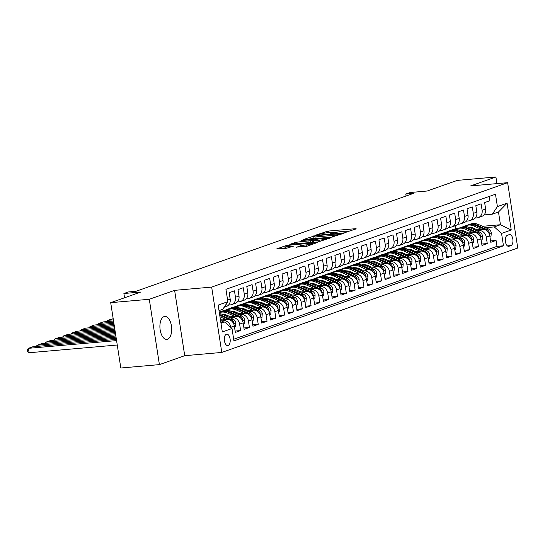 <?xml version="1.0" encoding="UTF-8"?>
<svg xmlns="http://www.w3.org/2000/svg" width="545" height="545" viewBox="0 0 545 545"><rect width="100%" height="100%" fill="white"/><g stroke="black" fill="none" stroke-linecap="round" stroke-linejoin="round"><path stroke-width="0.82" d="M345.387 232.402L356.239 228.859L355.585 228.682L328.315 231.073L316.747 234.752L320.058 234.152A5.648 0.627 -8.8 0 1 327.674 232.749L329.943 232.552A5.648 0.627 -8.8 0 1 332.757 232.66A5.648 0.627 -8.8 0 1 332.028 233.097L330.679 233.614L331.292 233.642L334.146 232.913A5.648 0.627 -8.8 0 1 341.763 231.509L344.038 231.312A5.648 0.627 -8.8 0 1 346.852 231.427A5.648 0.627 -8.8 0 1 346.116 231.863L344.767 232.381L345.387 232.402M167.547 339.215A11.506 5.838 85 0 0 171.539 326.659A11.506 5.838 85 0 0 164.794 316.447A11.506 5.838 85 0 0 164.052 316.611A11.506 5.838 85 0 0 160.06 329.166A11.506 5.838 85 0 0 166.804 339.378A11.506 5.838 85 0 0 167.547 339.215M228.144 345.537A5.757 2.923 85 0 0 230.133 339.256A5.757 2.923 85 0 0 226.761 334.153A5.757 2.923 85 0 0 226.393 334.235A5.757 2.923 85 0 0 224.397 340.509A5.757 2.923 85 0 0 227.769 345.619A5.757 2.923 85 0 0 228.144 345.537M296.398 247.137L307.08 246.197L317.517 242.464L286.983 245.257L276.547 248.99L286.67 248.22L293.646 246.102L288.182 246.469A4.721 0.525 -8.8 0 1 285.832 246.374A4.721 0.525 -8.8 0 1 288.121 245.557A4.721 0.525 -8.8 0 1 292.808 244.834L310.766 243.261A4.721 0.525 -8.8 0 1 313.116 243.356A4.721 0.525 -8.8 0 1 310.827 244.174A4.721 0.525 -8.8 0 1 306.14 244.896L300.765 245.591L296.432 247.335M496.938 183.617L495.916 176.996L457.323 180.381L427.151 191.022L410.174 192.514L405.766 194.068L413.485 193.386L136.012 291.282L128.293 291.957L123.892 293.51L124.553 297.781M149.289 299.28L159.406 364.619L184.728 355.687L174.618 290.349L149.289 299.28L110.703 302.666L140.869 292.025L123.892 293.51M174.618 290.349L211.664 287.099L507.633 182.677L517.75 248.016L221.781 352.438L211.664 287.099M495.916 176.996L470.587 185.927L507.633 182.677M331.592 237.15L344.174 233.11L343.527 232.94L316.25 235.331L303.442 239.507L331.592 237.15M330.726 237.852L318.151 241.891L289.995 244.249L296.971 242.137L310.412 240.727L313.538 239.568L301.14 240.543L302.352 240.113L330.726 237.852M159.406 364.619L120.813 368.004L110.703 302.666M221.318 320.903L223.545 320.705A7.194 6.145 70.6 0 1 230.814 327.232L234.336 325.985L235.331 332.43L240.618 330.57L235.12 331.053M230.126 317.796L232.354 317.599A7.194 6.145 70.6 0 1 239.623 324.125L243.145 322.878L244.146 329.323L249.426 327.463L243.928 327.94M238.935 314.69L241.162 314.492A7.194 6.145 70.6 0 1 248.431 321.012L251.953 319.772L252.955 326.217L258.235 324.35L252.737 324.834M247.743 311.583L249.971 311.386A7.194 6.145 70.6 0 1 257.24 317.905L260.762 316.665L261.764 323.11L267.043 321.243L261.546 321.727M256.552 308.47L258.78 308.279A7.194 6.145 70.6 0 1 266.049 314.799L269.571 313.559L270.572 320.004L275.852 318.137L270.354 318.621M265.361 305.364L267.588 305.173A7.194 6.145 70.6 0 1 274.857 311.692L278.379 310.446L279.381 316.897L284.66 315.03L279.163 315.514M274.169 302.257L276.397 302.059A7.194 6.145 70.6 0 1 283.666 308.586L287.188 307.339L288.189 313.784L293.469 311.924L287.971 312.408M282.978 299.151L285.205 298.953A7.194 6.145 70.6 0 1 292.474 305.479L295.996 304.233L296.998 310.677L302.277 308.817L296.78 309.294M291.786 296.044L294.014 295.846A7.194 6.145 70.6 0 1 301.283 302.366L304.805 301.126L305.806 307.571L311.086 305.704L305.588 306.188M300.595 292.938L302.822 292.74A7.194 6.145 70.6 0 1 310.091 299.26L313.613 298.02L314.615 304.464L319.895 302.598L314.397 303.081M309.403 289.824L311.631 289.633A7.194 6.145 70.6 0 1 318.9 296.153L322.422 294.913L323.423 301.358L328.703 299.491L323.205 299.975M318.212 286.718L320.44 286.527A7.194 6.145 70.6 0 1 327.709 293.047L331.231 291.8L332.232 298.251L337.519 296.385L332.014 296.868M327.02 283.611L329.248 283.414A7.194 6.145 70.6 0 1 336.517 289.94L340.039 288.693L341.041 295.138L346.327 293.278L340.823 293.755M335.829 280.505L338.057 280.307A7.194 6.145 70.6 0 1 345.326 286.834L348.848 285.587L349.849 292.031L355.136 290.172L349.631 290.649M344.638 277.398L346.865 277.201A7.194 6.145 70.6 0 1 354.134 283.72L357.656 282.48L358.658 288.925L363.944 287.058L358.44 287.542M353.446 274.285L355.674 274.094A7.194 6.145 70.6 0 1 362.943 280.614L366.465 279.374L367.466 285.818L372.753 283.952L367.248 284.435M362.255 271.178L364.482 270.988A7.194 6.145 70.6 0 1 371.751 277.507L375.273 276.267L376.275 282.712L381.561 280.845L376.057 281.329M371.063 268.072L373.291 267.874A7.194 6.145 70.6 0 1 380.56 274.401L384.082 273.154L385.083 279.605L390.37 277.739L384.865 278.222M379.872 264.965L382.1 264.768A7.194 6.145 70.6 0 1 389.368 271.294L392.891 270.048L393.892 276.492L399.178 274.632L393.674 275.109M388.68 261.859L390.908 261.661A7.194 6.145 70.6 0 1 398.177 268.181L401.699 266.941L402.701 273.386L407.987 271.519L402.482 272.003M397.489 258.752L399.717 258.555A7.194 6.145 70.6 0 1 406.986 265.074L410.508 263.834L411.509 270.279L416.796 268.413L411.291 268.896M406.298 255.639L408.525 255.448A7.194 6.145 70.6 0 1 415.794 261.968L419.316 260.728L420.318 267.173L425.604 265.306L420.1 265.79M415.106 252.533L417.334 252.342A7.194 6.145 70.6 0 1 424.603 258.861L428.125 257.622L429.126 264.066L434.413 262.2L428.915 262.683M423.921 249.426L426.142 249.228A7.194 6.145 70.6 0 1 433.411 255.755L436.933 254.508L437.935 260.953L443.221 259.093L437.724 259.577M432.73 246.32L434.951 246.122A7.194 6.145 70.6 0 1 442.22 252.648L445.742 251.402L446.743 257.846L452.03 255.987L446.532 256.463M441.539 243.213L443.759 243.016A7.194 6.145 70.6 0 1 451.028 249.535L454.557 248.295L455.552 254.74L460.838 252.873L455.341 253.357M450.347 240.107L452.568 239.909A7.194 6.145 70.6 0 1 459.837 246.429L463.366 245.189L464.36 251.633L469.647 249.767L464.149 250.25M459.156 236.993L461.377 236.803A7.194 6.145 70.6 0 1 468.645 243.322L472.174 242.082L473.169 248.527L478.456 246.66L472.958 247.144M467.964 233.887L470.192 233.696A7.194 6.145 70.6 0 1 477.454 240.216L480.983 238.969L481.978 245.42L487.264 243.554L486.263 237.109A7.194 6.145 -109.4 0 0 479.001 230.583L476.773 230.78M481.766 244.037L487.264 243.554M489.26 196.425L489.921 200.71L484.634 202.577L485.636 209.021A7.194 6.145 -109.4 0 1 481.855 216.345L478.326 217.591A7.194 6.145 -109.4 0 0 482.107 210.268L481.112 203.816L475.826 205.683L476.827 212.128A7.194 6.145 -109.4 0 1 473.046 219.458L469.518 220.698A7.194 6.145 70.6 0 1 468.223 220.977L466.391 221.141M469.518 220.698A7.194 6.145 70.6 0 0 473.298 213.374L472.304 206.93L467.017 208.79L468.019 215.241A7.194 6.145 -109.4 0 1 464.238 222.564L460.709 223.804A7.194 6.145 70.6 0 1 459.415 224.084L457.582 224.247M460.709 223.804A7.194 6.145 70.6 0 0 464.49 216.481L463.495 210.036L458.209 211.903L459.21 218.347A7.194 6.145 -109.4 0 1 455.422 225.671L451.9 226.911A7.194 6.145 70.6 0 1 450.606 227.197L448.773 227.354M451.9 226.911A7.194 6.145 70.6 0 0 455.681 219.587L454.687 213.143L449.4 215.009L450.402 221.454A7.194 6.145 -109.4 0 1 446.614 228.777L443.092 230.017A7.194 6.145 70.6 0 1 441.797 230.303L439.965 230.46M443.092 230.017A7.194 6.145 70.6 0 0 446.873 222.694L445.878 216.249L440.592 218.116L441.593 224.56A7.194 6.145 -109.4 0 1 437.805 231.884L434.283 233.131A7.194 6.145 70.6 0 1 432.982 233.41L431.156 233.567M434.283 233.131A7.194 6.145 70.6 0 0 438.064 225.807L437.07 219.356L431.783 221.222L432.784 227.667A7.194 6.145 -109.4 0 1 428.997 234.99L425.475 236.237A7.194 6.145 70.6 0 1 424.173 236.516L422.348 236.68M425.475 236.237A7.194 6.145 70.6 0 0 429.256 228.914L428.261 222.469L422.975 224.329L423.969 230.773A7.194 6.145 -109.4 0 1 420.188 238.104L416.666 239.344A7.194 6.145 70.6 0 1 415.365 239.623L413.539 239.786M416.666 239.344A7.194 6.145 70.6 0 0 420.447 232.02L419.452 225.576L414.166 227.435L415.161 233.887A7.194 6.145 -109.4 0 1 411.38 241.21L407.858 242.45A7.194 6.145 70.6 0 1 406.556 242.729L404.731 242.893M407.858 242.45A7.194 6.145 70.6 0 0 411.639 235.127L410.644 228.682L405.357 230.549L406.352 236.993A7.194 6.145 -109.4 0 1 402.571 244.317L399.049 245.557A7.194 6.145 70.6 0 1 397.748 245.843L395.922 245.999M399.049 245.557A7.194 6.145 70.6 0 0 402.83 238.233L401.835 231.789L396.549 233.655L397.543 240.1A7.194 6.145 -109.4 0 1 393.762 247.423L390.24 248.67A7.194 6.145 70.6 0 1 388.939 248.949L387.114 249.106M390.24 248.67A7.194 6.145 70.6 0 0 394.021 241.34L393.027 234.895L387.74 236.762L388.735 243.206A7.194 6.145 -109.4 0 1 384.954 250.53L381.432 251.776A7.194 6.145 70.6 0 1 380.131 252.056L378.305 252.212M381.432 251.776A7.194 6.145 70.6 0 0 385.213 244.453L384.218 238.002L378.932 239.868L379.926 246.313A7.194 6.145 -109.4 0 1 376.145 253.636L372.623 254.883A7.194 6.145 70.6 0 1 371.322 255.162L369.496 255.326M372.623 254.883A7.194 6.145 70.6 0 0 376.404 247.559L375.41 241.115L370.123 242.975L371.118 249.419A7.194 6.145 -109.4 0 1 367.337 256.75L363.815 257.989A7.194 6.145 70.6 0 1 362.514 258.269L360.688 258.432M363.815 257.989A7.194 6.145 70.6 0 0 367.596 250.666L366.601 244.221L361.315 246.081L362.309 252.533A7.194 6.145 -109.4 0 1 358.528 259.856L355.006 261.096A7.194 6.145 70.6 0 1 353.705 261.375L351.879 261.539M355.006 261.096A7.194 6.145 70.6 0 0 358.787 253.772L357.793 247.328L352.506 249.194L353.501 255.639A7.194 6.145 -109.4 0 1 349.72 262.963L346.198 264.202A7.194 6.145 70.6 0 1 344.896 264.488L343.071 264.645M346.198 264.202A7.194 6.145 70.6 0 0 349.979 256.879L348.984 250.434L343.697 252.301L344.692 258.746A7.194 6.145 -109.4 0 1 340.911 266.069L337.389 267.316A7.194 6.145 70.6 0 1 336.088 267.595L334.262 267.752M337.389 267.316A7.194 6.145 70.6 0 0 341.17 259.985L340.175 253.541L334.889 255.407L335.884 261.852A7.194 6.145 -109.4 0 1 332.103 269.175L328.581 270.422A7.194 6.145 70.6 0 1 327.279 270.702L325.454 270.865M328.581 270.422A7.194 6.145 70.6 0 0 332.361 263.099L331.367 256.647L326.08 258.514L327.075 264.959A7.194 6.145 -109.4 0 1 323.294 272.282L319.772 273.529A7.194 6.145 70.6 0 1 318.471 273.808L316.645 273.972M319.772 273.529A7.194 6.145 70.6 0 0 323.553 266.205L322.558 259.761L317.272 261.62L318.266 268.065A7.194 6.145 -109.4 0 1 314.485 275.395L310.963 276.635A7.194 6.145 70.6 0 1 309.662 276.915L307.836 277.078M310.963 276.635A7.194 6.145 70.6 0 0 314.744 269.312L313.75 262.867L308.463 264.727L309.458 271.178A7.194 6.145 -109.4 0 1 305.677 278.502L302.155 279.742A7.194 6.145 70.6 0 1 300.854 280.021L299.028 280.185M302.155 279.742A7.194 6.145 70.6 0 0 305.936 272.418L304.941 265.974L299.655 267.84L300.649 274.285A7.194 6.145 -109.4 0 1 296.868 281.608L293.346 282.848A7.194 6.145 70.6 0 1 292.045 283.134L290.213 283.291M293.346 282.848A7.194 6.145 70.6 0 0 297.127 275.525L296.133 269.08L290.846 270.947L291.841 277.391A7.194 6.145 -109.4 0 1 288.06 284.715L284.538 285.962A7.194 6.145 70.6 0 1 283.236 286.241L281.404 286.397M284.538 285.962A7.194 6.145 70.6 0 0 288.319 278.631L287.324 272.187L282.038 274.053L283.032 280.498A7.194 6.145 -109.4 0 1 279.251 287.821L275.729 289.068A7.194 6.145 70.6 0 1 274.428 289.347L272.595 289.511M275.729 289.068A7.194 6.145 70.6 0 0 279.51 281.745L278.509 275.293L273.229 277.16L274.224 283.604A7.194 6.145 -109.4 0 1 270.443 290.928L266.921 292.175A7.194 6.145 70.6 0 1 265.619 292.454L263.787 292.617M266.921 292.175A7.194 6.145 70.6 0 0 270.702 284.851L269.7 278.406L264.42 280.266L265.415 286.711A7.194 6.145 -109.4 0 1 261.634 294.041L258.112 295.281A7.194 6.145 70.6 0 1 256.811 295.56L254.978 295.724M258.112 295.281A7.194 6.145 70.6 0 0 261.893 287.958L260.892 281.513L255.612 283.38L256.606 289.824A7.194 6.145 -109.4 0 1 252.826 297.148L249.303 298.387A7.194 6.145 70.6 0 1 248.002 298.674L246.17 298.83M249.303 298.387A7.194 6.145 70.6 0 0 253.084 291.064L252.083 284.619L246.803 286.486L247.798 292.931A7.194 6.145 -109.4 0 1 244.017 300.254L240.495 301.494A7.194 6.145 70.6 0 1 239.194 301.78L237.361 301.937M240.495 301.494A7.194 6.145 70.6 0 0 244.276 294.171L243.274 287.726L237.995 289.593L238.989 296.037A7.194 6.145 -109.4 0 1 235.208 303.361L231.686 304.607A7.194 6.145 70.6 0 1 230.385 304.887L228.553 305.043M231.686 304.607A7.194 6.145 70.6 0 0 235.467 297.277L234.466 290.832L229.186 292.699L230.181 299.144A7.194 6.145 -109.4 0 1 226.4 306.467L224.124 307.271M234.336 325.985A7.194 6.145 -109.4 0 0 227.067 319.465L220.48 320.044M243.145 322.878A7.194 6.145 -109.4 0 0 235.876 316.359L228.382 317.013M251.953 319.772A7.194 6.145 -109.4 0 0 244.685 313.252L237.191 313.906M226.059 314.881L224.022 315.065M227.885 315.657L225.766 315.841M260.762 316.665A7.194 6.145 -109.4 0 0 253.493 310.139L245.999 310.8M234.875 311.774L232.831 311.958M236.694 312.551L234.575 312.735M269.571 313.559A7.194 6.145 -109.4 0 0 262.302 307.033L254.808 307.693M243.683 308.668L241.639 308.845M226.829 310.146L224.022 310.391L219.274 312.251M245.502 309.444L243.383 309.628M222.837 311.433L220.5 311.638M278.379 310.446A7.194 6.145 -109.4 0 0 271.11 303.926L263.616 304.587M252.492 305.561L250.448 305.738M235.638 307.039L232.831 307.285L224.724 310.33M254.311 306.338L252.192 306.522M231.645 308.32L229.309 308.524M287.188 307.339A7.194 6.145 -109.4 0 0 279.919 300.82L272.425 301.474M261.3 302.455L259.257 302.632M244.453 303.933L241.639 304.178L233.533 307.223M263.119 303.224L261 303.415M240.454 305.214L238.117 305.418M295.996 304.233A7.194 6.145 -109.4 0 0 288.727 297.713L281.234 298.367M270.109 299.348L268.065 299.525M253.262 300.82L250.448 301.072L242.341 304.117M271.928 300.118L269.809 300.302M249.263 302.107L246.926 302.312M304.805 301.126A7.194 6.145 -109.4 0 0 297.536 294.607L290.042 295.261M278.917 296.235L276.874 296.419M262.07 297.713L259.257 297.965L251.15 301.01M280.736 297.011L278.618 297.195M258.071 299.001L255.734 299.205M313.613 298.02A7.194 6.145 -109.4 0 0 306.345 291.493L298.851 292.154M287.726 293.128L285.682 293.312M270.879 294.607L268.065 294.852L259.958 297.897M289.545 293.905L287.426 294.089M266.88 295.894L264.543 296.099M322.422 294.913A7.194 6.145 -109.4 0 0 315.153 288.387L307.659 289.048M296.534 290.022L294.491 290.199M279.687 291.5L276.874 291.745L268.767 294.791M298.353 290.798L296.235 290.982M275.688 292.781L273.352 292.992M331.231 291.8A7.194 6.145 -109.4 0 0 323.962 285.28L316.468 285.941M305.343 286.915L303.299 287.092M288.496 288.394L285.682 288.639L277.575 291.684M307.162 287.692L305.043 287.876M284.497 289.674L282.16 289.879M340.039 288.693A7.194 6.145 -109.4 0 0 332.77 282.174L325.276 282.828M314.152 283.809L312.108 283.986M297.304 285.287L294.491 285.532L286.384 288.578M315.971 284.579L313.852 284.769M293.305 286.568L290.969 286.772M348.848 285.587A7.194 6.145 -109.4 0 0 341.579 279.067L334.085 279.721M322.96 280.702L320.916 280.879M306.113 282.174L303.299 282.426L295.192 285.471M324.779 281.472L322.66 281.656M302.114 283.461L299.777 283.666M357.656 282.48A7.194 6.145 -109.4 0 0 350.387 275.961L342.894 276.615M331.769 277.589L329.725 277.773M314.921 279.067L312.108 279.312L304.001 282.365M333.588 278.366L331.469 278.55M310.923 280.355L308.586 280.559M366.465 279.374A7.194 6.145 -109.4 0 0 359.196 272.847L351.702 273.508M340.577 274.482L338.534 274.66M323.73 275.961L320.916 276.206L312.81 279.251M342.396 275.259L340.278 275.443M319.731 277.248L317.394 277.453M375.273 276.267A7.194 6.145 -109.4 0 0 368.004 269.741L360.511 270.402M349.386 271.376L347.342 271.553M332.539 272.854L329.725 273.099L321.618 276.145M351.205 272.153L349.086 272.337M328.54 274.135L326.203 274.346M384.082 273.154A7.194 6.145 -109.4 0 0 376.813 266.634L369.319 267.295M358.194 268.269L356.151 268.447M341.347 269.748L338.534 269.993L330.427 273.038M360.013 269.039L357.895 269.23M337.348 271.029L335.012 271.233M392.891 270.048A7.194 6.145 -109.4 0 0 385.628 263.528L378.128 264.182M367.003 265.163L364.959 265.34M350.156 266.641L347.342 266.887L339.235 269.932M368.822 265.933L366.703 266.123M346.157 267.922L343.82 268.126M401.699 266.941A7.194 6.145 -109.4 0 0 394.437 260.421L386.936 261.075M375.812 262.05L373.768 262.234M358.964 263.528L356.151 263.78L348.044 266.825M377.631 262.826L375.512 263.01M354.972 264.816L352.629 265.02M410.508 263.834A7.194 6.145 -109.4 0 0 403.245 257.308L395.745 257.969M384.62 258.943L382.576 259.127M367.773 260.421L364.959 260.667L356.852 263.719M386.439 259.72L384.32 259.904M363.781 261.709L361.437 261.913M419.316 260.728A7.194 6.145 -109.4 0 0 412.054 254.202L404.554 254.862M393.429 255.837L391.385 256.014M376.581 257.315L373.768 257.56L365.661 260.605M395.248 256.613L393.129 256.797M372.589 258.603L370.246 258.807M428.125 257.622A7.194 6.145 -109.4 0 0 420.863 251.095L413.362 251.756M402.237 252.73L400.194 252.907M385.39 254.208L382.576 254.454L374.469 257.499M404.056 253.507L401.938 253.691M381.398 255.489L379.054 255.7M436.933 254.508A7.194 6.145 -109.4 0 0 429.671 247.989L422.171 248.643M411.046 249.624L409.002 249.801M394.199 251.102L391.385 251.347L383.278 254.392M412.865 250.393L410.746 250.584M390.206 252.383L387.863 252.587M445.742 251.402A7.194 6.145 -109.4 0 0 438.48 244.882L430.979 245.536M419.854 246.517L417.811 246.694M403.007 247.995L400.194 248.241L392.087 251.286M421.673 247.287L419.555 247.478M399.015 249.276L396.671 249.481M454.557 248.295A7.194 6.145 -109.4 0 0 447.288 241.776L439.788 242.43M428.663 243.404L426.619 243.588M411.816 244.882L409.002 245.134L400.895 248.179M430.482 244.18L428.363 244.364M407.824 246.17L405.48 246.374M463.366 245.189A7.194 6.145 -109.4 0 0 456.097 238.662L448.596 239.323M437.471 240.297L435.428 240.481M420.624 241.776L417.811 242.021L409.704 245.073M439.29 241.074L437.172 241.258M416.632 243.063L414.289 243.268M472.174 242.082A7.194 6.145 -109.4 0 0 464.905 235.556L457.405 236.217M446.28 237.191L444.236 237.368M429.433 238.669L426.619 238.914L418.512 241.96M448.099 237.967L445.98 238.151M425.441 239.957L423.097 240.161M480.983 238.969A7.194 6.145 -109.4 0 0 473.714 232.449L466.213 233.11M455.089 234.084L453.045 234.261M438.241 235.563L435.428 235.808L427.321 238.853M456.908 234.861L454.789 235.045M434.249 236.843L431.906 237.055M509.268 234.623L507.327 235.304A5.573 2.827 85 0 0 505.399 241.387A5.573 2.827 85 0 0 508.662 246.333A5.573 2.827 85 0 0 509.023 246.251L510.958 245.57A5.573 2.827 85 0 0 512.893 239.493A5.573 2.827 85 0 0 509.63 234.541A5.573 2.827 85 0 0 509.268 234.623M220.991 323.328L224.744 322.006L232.013 328.526L233.928 340.891L503.471 245.795L501.557 233.43L494.288 226.911L485.581 227.674M232.013 328.526L222.319 331.946L218.164 305.105L227.858 301.685L225.943 289.32L495.487 194.224L497.401 206.589L507.088 203.169L511.244 230.01L501.557 233.43M465.716 231.748L463.597 231.938M443.058 233.737L440.714 233.941L444.236 232.701L447.05 232.456M233.676 339.256L496.986 246.36L496.073 240.447L490.786 242.307L489.792 235.862A7.194 6.145 -109.4 0 0 482.523 229.343L475.022 229.997M463.897 230.978L461.853 231.155M475.199 218.034L477.032 217.871A7.194 6.145 -109.4 0 0 478.326 217.591M477.454 240.216L478.456 246.66M468.645 243.322L469.647 249.767M459.837 246.429L460.838 252.873M451.028 249.535L452.03 255.987M442.22 252.648L443.221 259.093M433.411 255.755L434.413 262.2M424.603 258.861L425.604 265.306M415.794 261.968L416.796 268.413M406.986 265.074L407.987 271.519M398.177 268.181L399.178 274.632M389.368 271.294L390.37 277.739M380.56 274.401L381.561 280.845M371.751 277.507L372.753 283.952M362.943 280.614L363.944 287.058M354.134 283.72L355.136 290.172M345.326 286.834L346.327 293.278M336.517 289.94L337.519 296.385M327.709 293.047L328.703 299.491M318.9 296.153L319.895 302.598M310.091 299.26L311.086 305.704M301.283 302.366L302.277 308.817M292.474 305.479L293.469 311.924M283.666 308.586L284.66 315.03M274.857 311.692L275.852 318.137M266.049 314.799L267.043 321.243M257.24 317.905L258.235 324.35M248.431 321.012L249.426 327.463M239.623 324.125L240.618 330.57M224.744 322.006L220.834 322.347M474.525 228.641L472.406 228.832M451.866 230.63L449.523 230.835L455.688 228.662L458.032 228.457M494.288 226.911L500.453 224.731L498.484 212.019L492.319 214.192L497.401 206.589M469.34 227.463L470.376 227.374M482.523 226.304L500.453 224.731L511.244 230.01M484.008 214.921L492.319 214.192M184.728 355.687L221.781 352.438M405.766 194.068L406.066 196.009M455.688 228.662L455.239 225.739M227.858 301.685L222.776 309.288L219.022 310.616M440.714 233.941L436.136 235.747M449.523 230.835L444.945 232.64M449.55 231.012L451.192 230.869A13.754 11.752 -109.4 0 0 450.667 231.073M490.575 240.931L496.073 240.447M496.986 246.36L503.471 245.795M440.742 234.118L442.383 233.975A13.754 11.752 -109.4 0 0 441.852 234.18M431.933 237.225L433.575 237.082A13.754 11.752 -109.4 0 0 433.043 237.286M423.124 240.338L424.766 240.195A13.754 11.752 -109.4 0 0 424.235 240.393M414.316 243.445L415.958 243.302M405.507 246.551L407.149 246.408A13.754 11.752 -109.4 0 0 406.618 246.613M396.699 249.658L398.334 249.515A13.754 11.752 -109.4 0 0 397.809 249.719M387.89 252.764L389.525 252.621A13.754 11.752 -109.4 0 0 389.001 252.826M379.082 255.871L380.717 255.728A13.754 11.752 -109.4 0 0 380.192 255.932M370.273 258.984L371.908 258.841A13.754 11.752 -109.4 0 0 371.383 259.038M361.464 262.091L363.099 261.947A13.754 11.752 -109.4 0 0 362.575 262.145M352.656 265.197L354.291 265.054A13.754 11.752 -109.4 0 0 353.766 265.258M343.847 268.303L345.482 268.16A13.754 11.752 -109.4 0 0 344.958 268.365M335.039 271.41L336.674 271.267A13.754 11.752 -109.4 0 0 336.149 271.471M326.23 274.523L327.865 274.373A13.754 11.752 -109.4 0 0 327.341 274.578M317.422 277.63L319.057 277.487A13.754 11.752 -109.4 0 0 318.532 277.684M308.613 280.736L310.248 280.593A13.754 11.752 -109.4 0 0 309.724 280.791M299.805 283.843L301.44 283.7A13.754 11.752 -109.4 0 0 300.915 283.904M290.996 286.949L292.631 286.806A13.754 11.752 -109.4 0 0 292.106 287.011M282.187 290.056L283.822 289.913A13.754 11.752 -109.4 0 0 283.298 290.117M273.379 293.169L275.014 293.019M264.57 296.276L266.205 296.133A13.754 11.752 -109.4 0 0 265.681 296.33M255.762 299.382L257.397 299.239A13.754 11.752 -109.4 0 0 256.872 299.437M246.953 302.489L248.588 302.346A13.754 11.752 -109.4 0 0 248.064 302.55M238.145 305.595L239.78 305.452A13.754 11.752 -109.4 0 0 239.255 305.656M229.336 308.702L230.971 308.559A13.754 11.752 -109.4 0 0 230.446 308.763M220.527 311.815L222.162 311.672A13.754 11.752 -109.4 0 0 221.638 311.869M226.434 303.81A7.194 6.145 70.6 0 1 224.377 306.889M498.484 212.019L507.088 203.169M350.346 230.93L346.518 231.271M337.968 232.02L332.423 232.504M313.218 237.858L309.833 239.057M341.102 233.635L316.706 235.61L313.791 236.36A5.648 0.627 -8.8 0 0 313.055 236.803A5.648 0.627 -8.8 0 0 315.868 236.911L332.232 235.474A5.648 0.627 -8.8 0 0 339.848 234.078L341.102 233.635L341.184 234.166M313.055 236.803L313.327 238.567A5.648 0.627 -8.8 0 0 313.661 238.724M310.432 242.566L312.483 241.857M319.506 240.154A4.721 0.525 -8.8 0 0 324.2 239.432A4.721 0.525 -8.8 0 0 326.489 238.621A4.721 0.525 -8.8 0 0 324.132 238.526L317.81 239.078L312.305 240.679L319.506 240.154L319.738 241.653M285.832 246.374L286.105 248.139A4.721 0.525 -8.8 0 0 286.282 248.248M286.002 247.464L282.937 248.547M489.969 237.034L490.963 236.68L491.297 232.838A4.762 4.074 -109.4 0 0 488.415 228.941L478.49 224.499A13.754 11.752 -109.4 0 0 470.478 224.063L468.802 224.656A13.754 11.752 -109.4 0 0 468.284 224.853M481.61 229.425L474.089 226.052A13.754 11.752 -109.4 0 0 466.077 225.616A13.754 11.752 -109.4 0 0 463.965 226.652M477.141 229.813L473.503 228.185A11.418 9.756 -109.4 0 0 469.088 227.36M462.909 230.692A11.418 9.756 -109.4 0 0 462.616 231.087M488.981 233.362L489.233 232.122A4.762 4.074 -109.4 0 0 486.74 229.534L476.814 225.092A13.754 11.752 -109.4 0 0 468.802 224.656M466.077 225.616L467.746 225.03A13.754 11.752 70.6 0 1 475.758 225.466L485.684 229.901A4.762 4.074 70.6 0 1 487.278 231.094M481.16 240.141L482.155 239.786L482.489 235.944A4.762 4.074 -109.4 0 0 479.607 232.047L469.681 227.606A13.754 11.752 -109.4 0 0 461.669 227.17L459.994 227.762A13.754 11.752 -109.4 0 0 459.476 227.96M472.801 232.531L465.28 229.159A13.754 11.752 -109.4 0 0 457.269 228.723A13.754 11.752 -109.4 0 0 455.157 229.758M468.332 232.919L464.694 231.291A11.418 9.756 -109.4 0 0 460.28 230.474M454.101 233.798A11.418 9.756 -109.4 0 0 453.808 234.193M480.172 236.469L480.424 235.229A4.762 4.074 -109.4 0 0 477.931 232.64L468.005 228.198A13.754 11.752 -109.4 0 0 459.994 227.762M457.269 228.723L458.938 228.137A13.754 11.752 70.6 0 1 466.949 228.573L476.875 233.015A4.762 4.074 70.6 0 1 478.469 234.2M472.352 243.247L473.346 242.893L473.68 239.051A4.762 4.074 -109.4 0 0 470.798 235.154L460.872 230.719A13.754 11.752 -109.4 0 0 452.861 230.276L451.185 230.869A13.754 11.752 -109.4 0 1 459.197 231.305L460.872 230.719M463.993 235.638L456.472 232.272A13.754 11.752 -109.4 0 0 448.453 231.836A13.754 11.752 -109.4 0 0 446.348 232.872M459.524 236.033L455.886 234.398A11.418 9.756 -109.4 0 0 451.471 233.58M445.292 236.905A11.418 9.756 -109.4 0 0 444.999 237.307M448.453 231.836L450.129 231.244A13.754 11.752 70.6 0 1 458.141 231.679L468.066 236.121A4.762 4.074 70.6 0 1 469.661 237.313M471.364 239.582L471.616 238.335A4.762 4.074 -109.4 0 0 469.122 235.747L459.197 231.305M463.543 246.354L464.538 245.999L464.871 242.157A4.762 4.074 -109.4 0 0 461.99 238.267L452.064 233.825A13.754 11.752 -109.4 0 0 444.052 233.389L442.377 233.975A13.754 11.752 -109.4 0 1 450.388 234.411L452.064 233.825M455.184 238.744L447.656 235.379A13.754 11.752 -109.4 0 0 439.645 234.943A13.754 11.752 -109.4 0 0 437.54 235.978M450.715 239.139L447.077 237.511A11.418 9.756 -109.4 0 0 442.663 236.687M436.484 240.011A11.418 9.756 -109.4 0 0 436.191 240.413M439.645 234.943L441.321 234.35A13.754 11.752 70.6 0 1 449.332 234.786L459.258 239.228A4.762 4.074 70.6 0 1 460.852 240.42M462.555 242.689L462.807 241.442A4.762 4.074 -109.4 0 0 460.314 238.853L450.388 234.411M454.734 249.46L455.729 249.113L456.063 245.27A4.762 4.074 -109.4 0 0 453.181 241.374L443.255 236.932A13.754 11.752 -109.4 0 0 435.244 236.496L433.568 237.082A13.754 11.752 -109.4 0 1 441.579 237.525L443.255 236.932M446.375 241.851L438.848 238.485A13.754 11.752 -109.4 0 0 430.836 238.049A13.754 11.752 -109.4 0 0 428.731 239.085M441.906 242.246L438.269 240.618A11.418 9.756 -109.4 0 0 433.854 239.793M427.675 243.118A11.418 9.756 -109.4 0 0 427.382 243.52M430.836 238.049L432.512 237.457A13.754 11.752 70.6 0 1 440.524 237.893L450.449 242.334A4.762 4.074 70.6 0 1 452.043 243.526M453.747 245.795L453.999 244.548A4.762 4.074 -109.4 0 0 451.505 241.96L441.579 237.525M445.926 252.567L446.92 252.219L447.254 248.377A4.762 4.074 -109.4 0 0 444.373 244.48L434.447 240.038A13.754 11.752 -109.4 0 0 426.435 239.602L424.759 240.195A13.754 11.752 -109.4 0 1 432.771 240.631L434.447 240.038M437.567 244.964L430.039 241.592A13.754 11.752 -109.4 0 0 422.028 241.156A13.754 11.752 -109.4 0 0 419.923 242.191M433.098 245.352L429.46 243.724A11.418 9.756 -109.4 0 0 425.046 242.9M418.867 246.231A11.418 9.756 -109.4 0 0 418.574 246.626M422.028 241.156L423.703 240.563A13.754 11.752 70.6 0 1 431.715 241.006L441.641 245.441A4.762 4.074 70.6 0 1 443.235 246.633M444.938 248.902L445.19 247.655A4.762 4.074 -109.4 0 0 442.697 245.073L432.771 240.631M437.117 255.68L438.112 255.326L438.446 251.483A4.762 4.074 -109.4 0 0 435.564 247.587L425.638 243.145A13.754 11.752 -109.4 0 0 417.627 242.709L415.951 243.302A13.754 11.752 -109.4 0 0 415.426 243.499M428.758 248.07L421.231 244.698A13.754 11.752 -109.4 0 0 413.219 244.262A13.754 11.752 -109.4 0 0 411.114 245.298M424.289 248.459L420.651 246.831A11.418 9.756 -109.4 0 0 416.237 246.006M410.058 249.338A11.418 9.756 -109.4 0 0 409.765 249.733M436.129 252.008L436.381 250.768A4.762 4.074 -109.4 0 0 433.888 248.179L423.962 243.738A13.754 11.752 -109.4 0 0 415.951 243.302M413.219 244.262L414.895 243.676A13.754 11.752 70.6 0 1 422.906 244.112L432.832 248.554A4.762 4.074 70.6 0 1 434.426 249.739M428.309 258.786L429.303 258.432L429.637 254.59A4.762 4.074 -109.4 0 0 426.755 250.693L416.83 246.251A13.754 11.752 -109.4 0 0 408.818 245.815L407.142 246.408A13.754 11.752 -109.4 0 1 415.154 246.844L416.83 246.251M419.95 251.177L412.422 247.811A13.754 11.752 -109.4 0 0 404.41 247.369A13.754 11.752 -109.4 0 0 402.305 248.404M415.481 251.565L411.843 249.937A11.418 9.756 -109.4 0 0 407.428 249.12M401.249 252.444A11.418 9.756 -109.4 0 0 400.956 252.839M404.41 247.369L406.086 246.783A13.754 11.752 70.6 0 1 414.098 247.219L424.024 251.661A4.762 4.074 70.6 0 1 425.618 252.846M427.321 255.115L427.573 253.875A4.762 4.074 -109.4 0 0 425.08 251.286L415.154 246.844M419.5 261.893L420.495 261.539L420.829 257.696A4.762 4.074 -109.4 0 0 417.947 253.8L408.021 249.365A13.754 11.752 -109.4 0 0 400.01 248.922L398.334 249.515A13.754 11.752 -109.4 0 1 406.345 249.951L408.021 249.365M411.141 254.283L403.613 250.918A13.754 11.752 -109.4 0 0 395.602 250.482A13.754 11.752 -109.4 0 0 393.497 251.518M406.672 254.678L403.034 253.043A11.418 9.756 -109.4 0 0 398.62 252.226M392.441 255.55A11.418 9.756 -109.4 0 0 392.148 255.952M395.602 250.482L397.278 249.889A13.754 11.752 70.6 0 1 405.289 250.325L415.215 254.767A4.762 4.074 70.6 0 1 416.809 255.959M418.512 258.228L418.764 256.981A4.762 4.074 -109.4 0 0 416.271 254.392L406.345 249.951M410.692 264.999L411.686 264.645L412.02 260.803A4.762 4.074 -109.4 0 0 409.138 256.913L399.213 252.471A13.754 11.752 -109.4 0 0 391.201 252.035L389.525 252.621A13.754 11.752 -109.4 0 1 397.537 253.057L399.213 252.471M402.333 257.39L394.805 254.025A13.754 11.752 -109.4 0 0 386.793 253.589A13.754 11.752 -109.4 0 0 384.681 254.624M397.864 257.785L394.226 256.157A11.418 9.756 -109.4 0 0 389.811 255.333M383.632 258.657A11.418 9.756 -109.4 0 0 383.339 259.059M386.793 253.589L388.469 252.996A13.754 11.752 70.6 0 1 396.481 253.432L406.406 257.874A4.762 4.074 70.6 0 1 408.001 259.066M409.704 261.334L409.949 260.088A4.762 4.074 -109.4 0 0 407.462 257.499L397.537 253.057M401.883 268.106L402.878 267.759L403.211 263.916A4.762 4.074 -109.4 0 0 400.323 260.019L390.404 255.578A13.754 11.752 -109.4 0 0 382.392 255.142L380.717 255.728A13.754 11.752 -109.4 0 1 388.728 256.17L390.404 255.578M393.524 260.496L385.996 257.131A13.754 11.752 -109.4 0 0 377.985 256.695A13.754 11.752 -109.4 0 0 375.873 257.731M389.055 260.892L385.417 259.263A11.418 9.756 -109.4 0 0 381.003 258.439M374.824 261.764A11.418 9.756 -109.4 0 0 374.531 262.165M377.985 256.695L379.661 256.102A13.754 11.752 70.6 0 1 387.672 256.538L397.598 260.98A4.762 4.074 70.6 0 1 399.192 262.172M400.895 264.441L401.14 263.194A4.762 4.074 -109.4 0 0 398.654 260.605L388.728 256.17M393.074 271.212L394.069 270.865L394.403 267.023A4.762 4.074 -109.4 0 0 391.514 263.126L381.595 258.684A13.754 11.752 -109.4 0 0 373.584 258.248L371.908 258.841A13.754 11.752 -109.4 0 1 379.919 259.277L381.595 258.684M384.716 263.61L377.188 260.238A13.754 11.752 -109.4 0 0 369.176 259.802A13.754 11.752 -109.4 0 0 367.064 260.837M380.246 263.998L376.609 262.37A11.418 9.756 -109.4 0 0 372.194 261.546M366.015 264.877A11.418 9.756 -109.4 0 0 365.722 265.272M369.176 259.802L370.852 259.209A13.754 11.752 70.6 0 1 378.864 259.652L388.789 264.087A4.762 4.074 70.6 0 1 390.383 265.279M392.087 267.547L392.332 266.301A4.762 4.074 -109.4 0 0 389.845 263.719L379.919 259.277M384.266 274.326L385.26 273.972L385.594 270.129A4.762 4.074 -109.4 0 0 382.706 266.233L372.787 261.791A13.754 11.752 -109.4 0 0 364.775 261.355L363.099 261.947A13.754 11.752 -109.4 0 1 371.111 262.383L372.787 261.791M375.907 266.716L368.379 263.344A13.754 11.752 -109.4 0 0 360.368 262.908A13.754 11.752 -109.4 0 0 358.256 263.944M371.438 267.104L367.8 265.476A11.418 9.756 -109.4 0 0 363.386 264.652M357.207 267.983A11.418 9.756 -109.4 0 0 356.914 268.378M360.368 262.908L362.044 262.322A13.754 11.752 70.6 0 1 370.055 262.758L379.981 267.2A4.762 4.074 70.6 0 1 381.575 268.385M383.278 270.654L383.523 269.414A4.762 4.074 -109.4 0 0 381.037 266.825L371.111 262.383M375.457 277.432L376.452 277.078L376.786 273.236A4.762 4.074 -109.4 0 0 373.897 269.339L363.978 264.897A13.754 11.752 -109.4 0 0 355.967 264.461L354.291 265.054A13.754 11.752 -109.4 0 1 362.302 265.49L363.978 264.897M367.098 269.823L359.571 266.457A13.754 11.752 -109.4 0 0 351.559 266.014A13.754 11.752 -109.4 0 0 349.447 267.05M362.629 270.211L358.992 268.583A11.418 9.756 -109.4 0 0 354.577 267.765M348.398 271.09A11.418 9.756 -109.4 0 0 348.105 271.485M351.559 266.014L353.235 265.429A13.754 11.752 70.6 0 1 361.246 265.865L371.172 270.306A4.762 4.074 70.6 0 1 372.766 271.492M374.469 273.767L374.715 272.52A4.762 4.074 -109.4 0 0 372.228 269.932L362.302 265.49M366.649 280.539L367.643 280.185L367.977 276.342A4.762 4.074 -109.4 0 0 365.089 272.452L355.17 268.011A13.754 11.752 -109.4 0 0 347.158 267.575L345.482 268.16A13.754 11.752 -109.4 0 1 353.494 268.596L355.17 268.011M358.29 272.929L350.762 269.564A13.754 11.752 -109.4 0 0 342.75 269.128A13.754 11.752 -109.4 0 0 340.639 270.163M353.821 273.324L350.183 271.689A11.418 9.756 -109.4 0 0 345.768 270.872M339.59 274.196A11.418 9.756 -109.4 0 0 339.297 274.598M342.75 269.128L344.426 268.535A13.754 11.752 70.6 0 1 352.438 268.971L362.364 273.413A4.762 4.074 70.6 0 1 363.958 274.605M365.661 276.874L365.906 275.627A4.762 4.074 -109.4 0 0 363.42 273.038L353.494 268.596M357.84 283.645L358.835 283.298L359.169 279.449A4.762 4.074 -109.4 0 0 356.28 275.559L346.361 271.117A13.754 11.752 -109.4 0 0 338.35 270.681L336.674 271.267A13.754 11.752 -109.4 0 1 344.685 271.703L346.361 271.117M349.481 276.036L341.953 272.67A13.754 11.752 -109.4 0 0 333.942 272.234A13.754 11.752 -109.4 0 0 331.83 273.27M345.012 276.431L341.374 274.803A11.418 9.756 -109.4 0 0 336.96 273.978M330.781 277.303A11.418 9.756 -109.4 0 0 330.488 277.705M333.942 272.234L335.618 271.642A13.754 11.752 70.6 0 1 343.629 272.078L353.555 276.519A4.762 4.074 70.6 0 1 355.149 277.712M356.852 279.98L357.098 278.733A4.762 4.074 -109.4 0 0 354.611 276.145L344.685 271.703M349.032 286.752L350.026 286.404L350.36 282.562A4.762 4.074 -109.4 0 0 347.472 278.665L337.553 274.224A13.754 11.752 -109.4 0 0 329.541 273.788L327.865 274.38A13.754 11.752 -109.4 0 1 335.877 274.816L337.553 274.224M340.673 279.142L333.145 275.777A13.754 11.752 -109.4 0 0 325.133 275.341A13.754 11.752 -109.4 0 0 323.022 276.376M336.204 279.537L332.566 277.909A11.418 9.756 -109.4 0 0 328.151 277.085M321.972 280.409A11.418 9.756 -109.4 0 0 321.679 280.811M325.133 275.341L326.809 274.748A13.754 11.752 70.6 0 1 334.821 275.184L344.747 279.626A4.762 4.074 70.6 0 1 346.341 280.818M348.044 283.087L348.289 281.84A4.762 4.074 -109.4 0 0 345.803 279.258L335.877 274.816M340.223 289.858L341.218 289.511L341.552 285.669A4.762 4.074 -109.4 0 0 338.663 281.772L328.744 277.33A13.754 11.752 -109.4 0 0 320.733 276.894L319.057 277.487A13.754 11.752 -109.4 0 1 327.068 277.923L328.744 277.33M331.864 282.255L324.336 278.883A13.754 11.752 -109.4 0 0 316.325 278.447A13.754 11.752 -109.4 0 0 314.213 279.483M327.395 282.644L323.757 281.016A11.418 9.756 -109.4 0 0 319.343 280.191M313.164 283.523A11.418 9.756 -109.4 0 0 312.871 283.918M316.325 278.447L318.001 277.855A13.754 11.752 70.6 0 1 326.012 278.297L335.938 282.732A4.762 4.074 70.6 0 1 337.532 283.925M339.235 286.193L339.481 284.953A4.762 4.074 -109.4 0 0 336.994 282.365L327.068 277.923M331.415 292.972L332.409 292.617L332.743 288.775A4.762 4.074 -109.4 0 0 329.854 284.878L319.935 280.437A13.754 11.752 -109.4 0 0 311.924 280.001L310.248 280.593A13.754 11.752 -109.4 0 1 318.26 281.029L319.935 280.437M323.056 285.362L315.528 281.99A13.754 11.752 -109.4 0 0 307.516 281.554A13.754 11.752 -109.4 0 0 305.404 282.589M318.587 285.75L314.949 284.122A11.418 9.756 -109.4 0 0 310.534 283.298M304.355 286.629A11.418 9.756 -109.4 0 0 304.055 287.024M307.516 281.554L309.192 280.968A13.754 11.752 70.6 0 1 317.204 281.404L327.123 285.846A4.762 4.074 70.6 0 1 328.724 287.031M330.427 289.3L330.672 288.06A4.762 4.074 -109.4 0 0 328.185 285.471L318.26 281.029M322.606 296.078L323.601 295.724L323.934 291.882A4.762 4.074 -109.4 0 0 321.046 287.985L311.127 283.55A13.754 11.752 -109.4 0 0 303.115 283.107L301.44 283.7A13.754 11.752 -109.4 0 1 309.451 284.136L311.127 283.55M314.247 288.469L306.719 285.103A13.754 11.752 -109.4 0 0 298.708 284.66A13.754 11.752 -109.4 0 0 296.596 285.696M309.778 288.857L306.133 287.229A11.418 9.756 -109.4 0 0 301.726 286.411M295.547 289.736A11.418 9.756 -109.4 0 0 295.247 290.138M298.708 284.66L300.384 284.074A13.754 11.752 70.6 0 1 308.395 284.51L318.314 288.952A4.762 4.074 70.6 0 1 319.915 290.138M321.618 292.413L321.863 291.166A4.762 4.074 -109.4 0 0 319.377 288.578L309.451 284.136M313.797 299.185L314.792 298.83L315.126 294.988A4.762 4.074 -109.4 0 0 312.237 291.098L302.318 286.656A13.754 11.752 -109.4 0 0 294.307 286.22L292.631 286.806A13.754 11.752 -109.4 0 1 300.642 287.242L302.318 286.656M305.438 291.575L297.911 288.21A13.754 11.752 -109.4 0 0 289.899 287.774A13.754 11.752 -109.4 0 0 287.787 288.809M300.969 291.97L297.325 290.335A11.418 9.756 -109.4 0 0 292.917 289.518M286.738 292.842A11.418 9.756 -109.4 0 0 286.438 293.244M289.899 287.774L291.575 287.181A13.754 11.752 70.6 0 1 299.587 287.617L309.505 292.059A4.762 4.074 70.6 0 1 311.106 293.251M312.81 295.519L313.055 294.273A4.762 4.074 -109.4 0 0 310.568 291.684L300.642 287.242M304.989 302.291L305.983 301.944L306.317 298.095A4.762 4.074 -109.4 0 0 303.429 294.205L293.51 289.763A13.754 11.752 -109.4 0 0 285.498 289.327L283.822 289.913A13.754 11.752 -109.4 0 1 291.834 290.356L293.51 289.763M113.36 319.861L107.672 320.358L113.183 318.709M296.63 294.682L289.102 291.316A13.754 11.752 -109.4 0 0 281.091 290.88A13.754 11.752 -109.4 0 0 278.979 291.916M106.527 321.632L107.672 320.358L107.849 321.516M292.161 295.077L288.516 293.448A11.418 9.756 -109.4 0 0 284.109 292.624M277.93 295.949A11.418 9.756 -109.4 0 0 277.63 296.351M281.091 290.88L282.766 290.287A13.754 11.752 70.6 0 1 290.778 290.723L300.697 295.165A4.762 4.074 70.6 0 1 302.298 296.357M304.001 298.626L304.246 297.379A4.762 4.074 -109.4 0 0 301.76 294.791L291.834 290.356M296.18 305.398L297.175 305.05L297.509 301.208A4.762 4.074 -109.4 0 0 294.62 297.311L284.701 292.869A13.754 11.752 -109.4 0 0 276.69 292.433L275.014 293.026A13.754 11.752 -109.4 0 0 274.489 293.224M113.721 322.163L98.863 323.471L103.264 321.918L113.544 321.012M287.821 297.788L280.293 294.423A13.754 11.752 -109.4 0 0 272.282 293.987A13.754 11.752 -109.4 0 0 270.17 295.022M97.719 324.738L98.863 323.471L99.04 324.622M283.352 298.183L279.708 296.555A11.418 9.756 -109.4 0 0 275.3 295.731M269.121 299.062A11.418 9.756 -109.4 0 0 268.821 299.457M295.192 301.732L295.438 300.486A4.762 4.074 -109.4 0 0 292.951 297.904L283.025 293.462A13.754 11.752 -109.4 0 0 275.014 293.026M272.282 293.987L273.958 293.394A13.754 11.752 70.6 0 1 281.969 293.83L291.888 298.272A4.762 4.074 70.6 0 1 293.489 299.464M287.372 308.511L288.366 308.157L288.7 304.314A4.762 4.074 -109.4 0 0 285.812 300.418L275.893 295.976A13.754 11.752 -109.4 0 0 267.881 295.54L266.205 296.133A13.754 11.752 -109.4 0 1 274.217 296.569L275.893 295.976M114.075 324.466L90.054 326.578L94.455 325.024L113.898 323.314M279.013 300.901L271.485 297.529A13.754 11.752 -109.4 0 0 263.473 297.093A13.754 11.752 -109.4 0 0 261.362 298.129M88.91 327.845L90.054 326.578L90.232 327.729M274.544 301.29L270.899 299.661A11.418 9.756 -109.4 0 0 266.491 298.837M260.312 302.168A11.418 9.756 -109.4 0 0 260.013 302.564M263.473 297.093L265.149 296.5A13.754 11.752 70.6 0 1 273.161 296.943L283.08 301.378A4.762 4.074 70.6 0 1 284.681 302.57M286.384 304.839L286.629 303.599A4.762 4.074 -109.4 0 0 284.143 301.01L274.217 296.569M278.563 311.617L279.558 311.263L279.892 307.421A4.762 4.074 -109.4 0 0 277.003 303.524L267.084 299.082A13.754 11.752 -109.4 0 0 259.073 298.646L257.397 299.239A13.754 11.752 -109.4 0 1 265.408 299.675L267.084 299.082M114.43 326.775L81.246 329.684L85.647 328.131L114.252 325.624M270.204 304.008L262.676 300.636A13.754 11.752 -109.4 0 0 254.665 300.2A13.754 11.752 -109.4 0 0 252.553 301.235M80.101 330.951L81.246 329.684L81.423 330.835M265.735 304.396L262.091 302.768A11.418 9.756 -109.4 0 0 257.683 301.944M251.504 305.275A11.418 9.756 -109.4 0 0 251.204 305.67M254.665 300.2L256.341 299.614A13.754 11.752 70.6 0 1 264.352 300.05L274.271 304.491A4.762 4.074 70.6 0 1 275.872 305.677M277.575 307.945L277.821 306.706A4.762 4.074 -109.4 0 0 275.334 304.117L265.408 299.675M269.755 314.724L270.749 314.37L271.083 310.527A4.762 4.074 -109.4 0 0 268.195 306.631L258.276 302.196A13.754 11.752 -109.4 0 0 250.264 301.753L248.588 302.346A13.754 11.752 -109.4 0 1 256.6 302.782L258.276 302.196M114.791 329.078L72.437 332.791L76.838 331.237L114.614 327.927M261.396 307.114L253.868 303.749A13.754 11.752 -109.4 0 0 245.856 303.306A13.754 11.752 -109.4 0 0 243.744 304.342M71.293 334.058L72.437 332.791L72.614 333.942M256.927 307.509L253.282 305.874A11.418 9.756 -109.4 0 0 248.874 305.057M242.695 308.381A11.418 9.756 -109.4 0 0 242.396 308.783M245.856 303.306L247.532 302.72A13.754 11.752 70.6 0 1 255.544 303.156L265.463 307.598A4.762 4.074 70.6 0 1 267.064 308.79M268.767 311.059L269.012 309.812A4.762 4.074 -109.4 0 0 266.525 307.223L256.6 302.782M260.946 317.83L261.941 317.476L262.274 313.634A4.762 4.074 -109.4 0 0 259.386 309.744L249.467 305.302A13.754 11.752 -109.4 0 0 241.455 304.866L239.78 305.452A13.754 11.752 -109.4 0 1 247.791 305.888L249.467 305.302M115.145 331.38L63.629 335.897L68.03 334.344L114.968 330.229M252.587 310.221L245.059 306.855A13.754 11.752 -109.4 0 0 237.048 306.419A13.754 11.752 -109.4 0 0 234.936 307.455M62.484 337.164L63.629 335.897L63.806 337.048M248.118 310.616L244.473 308.988A11.418 9.756 -109.4 0 0 240.066 308.163M233.887 311.488A11.418 9.756 -109.4 0 0 233.587 311.89M237.048 306.419L238.724 305.827A13.754 11.752 70.6 0 1 246.735 306.263L256.654 310.704A4.762 4.074 70.6 0 1 258.255 311.897M259.958 314.165L260.203 312.919A4.762 4.074 -109.4 0 0 257.71 310.33L247.791 305.888M252.137 320.937L253.132 320.589L253.466 316.747A4.762 4.074 -109.4 0 0 250.577 312.85L240.658 308.409A13.754 11.752 -109.4 0 0 232.647 307.973L230.971 308.559A13.754 11.752 -109.4 0 1 238.983 309.001L240.658 308.409M115.499 333.683L54.82 339.004L59.221 337.45L115.322 332.532M243.778 313.327L236.251 309.962A13.754 11.752 -109.4 0 0 228.239 309.526A13.754 11.752 -109.4 0 0 226.127 310.561M53.676 340.278L54.82 339.004L54.997 340.162M239.309 313.722L235.665 312.094A11.418 9.756 -109.4 0 0 231.257 311.27M225.078 314.594A11.418 9.756 -109.4 0 0 224.778 314.996M228.239 309.526L229.915 308.933A13.754 11.752 70.6 0 1 237.927 309.369L247.846 313.811A4.762 4.074 70.6 0 1 249.447 315.003M251.15 317.272L251.395 316.025A4.762 4.074 -109.4 0 0 248.902 313.436L238.983 309.001M243.329 324.043L244.323 323.696L244.657 319.854A4.762 4.074 -109.4 0 0 241.769 315.957L231.85 311.515A13.754 11.752 -109.4 0 0 223.832 311.079L222.162 311.672A13.754 11.752 -109.4 0 1 230.174 312.108L231.85 311.515M115.86 335.986L46.012 342.117L50.413 340.564L115.683 334.834M234.97 316.434L227.442 313.068A13.754 11.752 -109.4 0 0 219.431 312.632A13.754 11.752 -109.4 0 0 219.335 312.666M44.867 343.384L46.012 342.117L46.189 343.268M230.501 316.829L226.856 315.201A11.418 9.756 -109.4 0 0 222.449 314.376M219.431 312.632L221.107 312.04A13.754 11.752 70.6 0 1 229.118 312.476L239.037 316.918A4.762 4.074 70.6 0 1 240.638 318.11M242.341 320.378L242.586 319.132A4.762 4.074 -109.4 0 0 240.093 316.55L230.174 312.108M234.52 327.157L235.515 326.802L235.849 322.96A4.762 4.074 -109.4 0 0 232.96 319.063L223.034 314.622A13.754 11.752 -109.4 0 0 219.492 313.661M116.214 338.288L37.203 345.223L41.604 343.67L116.037 337.137M226.161 319.547L219.976 316.774M36.059 346.491L37.203 345.223L37.38 346.375M221.692 319.935L220.371 319.35M233.533 323.485L233.778 322.245A4.762 4.074 -109.4 0 0 231.284 319.656L221.365 315.214A13.754 11.752 -109.4 0 0 219.635 314.594M219.751 315.357A13.754 11.752 70.6 0 1 220.309 315.589L230.228 320.031A4.762 4.074 70.6 0 1 231.829 321.216M116.569 340.598L28.388 348.33L32.795 346.777L116.392 339.44M223.934 322.075L220.561 320.562M29.076 352.744L27.523 351.361L27.25 349.597L28.388 348.33L29.076 352.744L117.257 345.012M221.434 322.293L220.779 322.006M223.545 320.705L227.067 319.465M232.354 317.599L235.876 316.359M241.162 314.492L244.685 313.252M249.971 311.386L253.493 310.139M258.78 308.279L262.302 307.033M267.588 305.173L271.11 303.926M276.397 302.059L279.919 300.82M285.205 298.953L288.727 297.713M294.014 295.846L297.536 294.607M302.822 292.74L306.345 291.493M311.631 289.633L315.153 288.387M320.44 286.527L323.962 285.28M329.248 283.414L332.77 282.174M338.057 280.307L341.579 279.067M346.865 277.201L350.387 275.961M355.674 274.094L359.196 272.847M364.482 270.988L368.004 269.741M373.291 267.874L376.813 266.634M382.1 264.768L385.628 263.528M390.908 261.661L394.437 260.421M399.717 258.555L403.245 257.308M408.525 255.448L412.054 254.202M417.334 252.342L420.863 251.095M426.142 249.228L429.671 247.989M434.951 246.122L438.48 244.882M443.759 243.016L447.288 241.776M452.568 239.909L456.097 238.662M461.377 236.803L464.905 235.556M470.192 233.696L473.714 232.449M479.001 230.583L482.523 229.343M482.107 210.268L485.636 209.021M227.606 300.057L230.181 299.144M235.467 297.277L238.989 296.037M244.276 294.171L247.798 292.931M253.084 291.064L256.606 289.824M261.893 287.958L265.415 286.711M270.702 284.851L274.224 283.604M279.51 281.745L283.032 280.498M288.319 278.631L291.841 277.391M297.127 275.525L300.649 274.285M305.936 272.418L309.458 271.178M314.744 269.312L318.266 268.065M323.553 266.205L327.075 264.959M332.361 263.099L335.884 261.852M341.17 259.985L344.692 258.746M349.979 256.879L353.501 255.639M358.787 253.772L362.309 252.533M367.596 250.666L371.118 249.419M376.404 247.559L379.926 246.313M385.213 244.453L388.735 243.206M394.021 241.34L397.543 240.1M402.83 238.233L406.352 236.993M411.639 235.127L415.161 233.887M420.447 232.02L423.969 230.773M429.256 228.914L432.784 227.667M438.064 225.807L441.593 224.56M446.873 222.694L450.402 221.454M455.681 219.587L459.21 218.347M464.49 216.481L468.019 215.241M473.298 213.374L476.827 212.128M486.263 237.109L489.792 235.862M507.388 245.884L510.958 245.57M508.294 246.32L509.023 246.251M346.184 232.299L346.116 231.863M332.096 233.533L332.028 233.097M326.148 232.913L325.93 231.516M328.56 232.667L328.315 231.073M355.647 229.064L355.585 228.682M313.954 236.305L313.872 235.767M343.582 233.321L343.527 232.94M316.114 238.506L315.868 236.911M332.477 237.041L332.232 235.474M339.93 234.609L339.848 234.078M294.804 243.942L294.593 242.573M297.216 243.731L296.971 242.137M308.279 242.757L308.034 241.162M310.684 242.491L310.412 240.727M313.389 240.236L313.307 239.705M330.141 238.063L330.079 237.681M313.43 242.307L313.184 240.713M300.976 246.96L300.765 245.591M303.395 246.749L303.149 245.155M306.372 246.381L306.14 244.896M288.414 247.948L288.182 246.469M292.829 246.449L292.767 246.067M287.065 245.815L286.983 245.257M289.436 245.298L289.361 244.821M316.693 242.804L316.631 242.423M489.144 233.689L491.29 232.933M476.814 225.092L478.49 224.499M474.089 226.052L475.758 225.466M486.74 229.534L488.415 228.941M488.272 232.204L489.233 232.122M480.336 236.803L482.482 236.04M468.005 228.198L469.681 227.606M465.28 229.159L466.949 228.573M477.931 232.64L479.607 232.047M479.464 235.311L480.424 235.229M471.52 239.909L473.673 239.146M456.472 232.272L458.141 231.679M469.122 235.747L470.798 235.154M470.655 238.417L471.616 238.335M462.712 243.016L464.865 242.253M447.656 235.379L449.332 234.786M460.314 238.853L461.99 238.267M461.847 241.524L462.807 241.442M453.903 246.122L456.056 245.366M438.848 238.485L440.524 237.893M451.505 241.96L453.181 241.374M453.038 244.637L453.999 244.548M445.095 249.228L447.247 248.472M430.039 241.592L431.715 241.006M442.697 245.073L444.373 244.48M444.23 247.743L445.19 247.655M436.286 252.335L438.439 251.579M423.962 243.738L425.638 243.145M421.231 244.698L422.906 244.112M433.888 248.179L435.564 247.587M435.421 250.85L436.381 250.768M427.478 255.448L429.63 254.685M412.422 247.811L414.098 247.219M425.08 251.286L426.755 250.693M426.612 253.956L427.573 253.875M418.669 258.555L420.822 257.792M403.613 250.918L405.289 250.325M416.271 254.392L417.947 253.8M417.804 257.063L418.764 256.981M409.86 261.661L412.013 260.905M394.805 254.025L396.481 253.432M407.462 257.499L409.138 256.913M408.995 260.169L409.949 260.088M401.052 264.768L403.205 264.012M385.996 257.131L387.672 256.538M398.654 260.605L400.323 260.019M400.187 263.283L401.14 263.194M392.243 267.874L394.396 267.118M377.188 260.238L378.864 259.652M389.845 263.719L391.514 263.126M391.378 266.389L392.332 266.301M383.435 270.981L385.588 270.225M368.379 263.344L370.055 262.758M381.037 266.825L382.706 266.233M382.57 269.496L383.523 269.414M374.626 274.094L376.779 273.331M359.571 266.457L361.246 265.865M372.228 269.932L373.897 269.339M373.761 272.602L374.715 272.52M365.818 277.201L367.97 276.438M350.762 269.564L352.438 268.971M363.42 273.038L365.089 272.452M364.952 275.709L365.906 275.627M357.009 280.307L359.162 279.551M341.953 272.67L343.629 272.078M354.611 276.145L356.28 275.559M356.144 278.822L357.098 278.733M348.201 283.414L350.353 282.657M333.145 275.777L334.821 275.184M345.803 279.258L347.472 278.665M347.335 281.928L348.289 281.84M339.392 286.52L341.545 285.764M324.336 278.883L326.012 278.297M336.994 282.365L338.663 281.772M338.52 285.035L339.481 284.953M330.583 289.627L332.736 288.87M315.528 281.99L317.204 281.404M328.185 285.471L329.854 284.878M329.711 288.142L330.672 288.06M321.775 292.74L323.928 291.977M306.719 285.103L308.395 284.51M319.377 288.578L321.046 287.985M320.903 291.248L321.863 291.166M312.966 295.846L315.119 295.083M297.911 288.21L299.587 287.617M310.568 291.684L312.237 291.098M312.094 294.354L313.055 294.273M304.158 298.953L306.31 298.197M289.102 291.316L290.778 290.723M301.76 294.791L303.429 294.205M303.286 297.468L304.246 297.379M295.349 302.059L297.502 301.303M283.025 293.462L284.701 292.869M280.293 294.423L281.969 293.83M292.951 297.904L294.62 297.311M294.477 300.574L295.438 300.486M286.541 305.166L288.693 304.41M271.485 297.529L273.161 296.943M284.143 301.01L285.812 300.418M285.669 303.681L286.629 303.599M277.732 308.272L279.885 307.516M262.676 300.636L264.352 300.05M275.334 304.117L277.003 303.524M276.86 306.787L277.821 306.706M268.923 311.386L271.076 310.623M253.868 303.749L255.544 303.156M266.525 307.223L268.195 306.631M268.051 309.894L269.012 309.812M260.115 314.492L262.268 313.729M245.059 306.855L246.735 306.263M257.71 310.33L259.386 309.744M259.243 313L260.203 312.919M251.306 317.599L253.459 316.843M236.251 309.962L237.927 309.369M248.902 313.436L250.577 312.85M250.434 316.114L251.395 316.025M242.498 320.705L244.651 319.949M227.442 313.068L229.118 312.476M240.093 316.55L241.769 315.957M241.626 319.22L242.586 319.132M233.689 323.812L235.842 323.056M221.365 315.214L223.034 314.622M219.819 315.759L220.309 315.589M231.284 319.656L232.96 319.063M232.817 322.327L233.778 322.245M346.961 232.129L346.852 231.427M332.866 233.362L332.757 232.66M341.354 234.105L341.265 233.539M313.627 240.154L313.538 239.568M326.591 239.316L326.489 238.621M312.564 242.382L312.305 240.679M313.225 244.031L313.116 243.356"/></g></svg>
